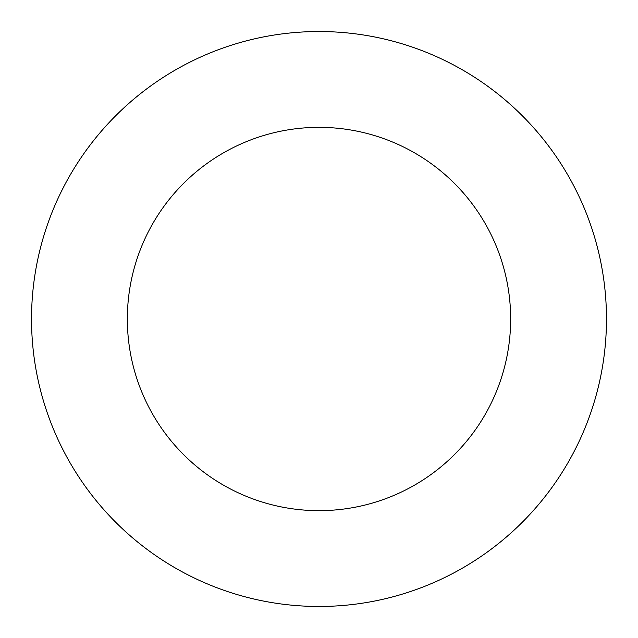 <?xml version="1.0" encoding="UTF-8"?>
<svg xmlns="http://www.w3.org/2000/svg" width="638" height="638" viewBox="0 0 638 638"><rect width="100%" height="100%" fill="white"/><g stroke="black" fill="none" stroke-linecap="round" stroke-linejoin="round"><path stroke-width="0.96" d="M456.824 571.281A287.475 287.475 0 0 0 571.281 181.176A287.475 287.475 0 0 0 181.176 66.719A287.475 287.475 0 0 0 66.719 456.824A287.475 287.475 0 0 0 456.824 571.281A287.475 287.475 0 0 1 66.719 456.824A287.475 287.475 0 0 1 181.176 66.719A287.475 287.475 0 0 1 571.281 181.176A287.475 287.475 0 0 1 456.824 571.281M227.12 150.807A191.647 191.647 0 0 1 487.193 227.12A191.647 191.647 0 0 1 410.88 487.193A191.647 191.647 0 0 1 150.807 410.88A191.647 191.647 0 0 1 227.12 150.807A191.647 191.647 0 0 0 150.807 410.88A191.647 191.647 0 0 0 410.88 487.193A191.647 191.647 0 0 0 487.193 227.12A191.647 191.647 0 0 0 227.12 150.807"/></g></svg>
